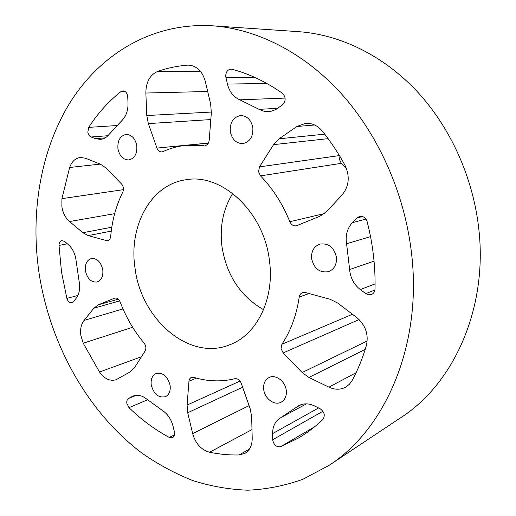 <?xml version="1.0" encoding="UTF-8"?>
<svg xmlns="http://www.w3.org/2000/svg" width="516" height="516" viewBox="0 0 516 516"><rect width="100%" height="100%" fill="white"/><g stroke="black" fill="none" stroke-linecap="round" stroke-linejoin="round"><path stroke-width="0.77" d="M339.947 156.438L339.515 159.638L341.289 163.333L346.642 168.958M341.289 163.333L260.496 175.872L258.522 171.647L259.503 166.868L339.425 155.58M285.109 98.092L239.811 99.827C233.574 97.079 229.446 91.829 227.44 84.063L225.769 76.761C225.64 72.227 227.382 69.679 230.994 69.118L232.071 69.267C249.312 73.853 266.082 81.844 282.368 93.241C286.025 97.131 286.051 101.02 282.445 104.922L275.705 109.605L270.565 111.469L264.385 111.411L259.096 109.347L277.673 108.347M87.83 132.122L88.726 127.368C97.653 113.501 108.373 101.594 120.879 91.642L122.995 90.855C125.711 91.158 127.291 93.138 127.729 96.802L128.013 103.019C128.174 110.534 126.091 116.429 121.763 120.712L109.057 134.444C106.612 137.437 103.722 139.081 100.388 139.391L95.376 138.636L91.119 136.998C89.365 136.198 88.268 134.573 87.83 132.122M134.257 395.656L133.244 396.011C137.533 394.405 141.964 395.398 146.538 398.984L162.398 410.472C167.681 414.013 171.228 419.263 173.054 426.21L174.421 431.976C174.937 434.691 174.318 436.575 172.57 437.62L169.254 437.407C154.736 429.551 141.313 419.631 128.981 407.659L126.82 403.325C126.568 400.99 127.175 399.358 128.639 398.436L136.314 395.282M301.325 404.557L296.732 407.021L298.919 405.576C303.705 403.151 308.916 403.28 314.567 405.963L320.139 408.749C324.5 412 325.39 415.606 322.81 419.572C315.192 426.816 307.091 432.956 298.5 438.007L280.614 446.688C276.692 447.314 274.086 445.243 272.803 440.464L272.745 439.709L322.939 411.246M370.54 236.631L346.578 243.752L346.339 242.139C345.572 234.412 347.597 227.911 352.402 222.628L356.866 217.991L359.491 216.449C363.18 215.933 365.728 217.668 367.147 221.648C372.894 244.074 375.525 266.52 375.022 288.986C374.861 291.669 373.681 293.514 371.488 294.52L368.605 294.836L365.786 293.623L374.932 289.986M210.812 119.564L148.337 123.601L146.796 115.532L145.854 93.028C145.918 82.109 149.892 74.891 157.78 71.369C167.19 68.112 176.994 66.035 187.192 65.145L188.501 65.093C196.783 65.809 202.382 71.234 205.304 81.373L210.67 104.193L211.334 112.849L209.206 140.255C208.786 143.39 207.329 145.183 204.846 145.647L205.749 145.447M111.256 231.11L88.197 235.606L82.863 232.722L69.525 221.532C65.461 217.952 62.913 213.031 61.881 206.768L61.926 198.641L69.647 167.481C71.795 161.521 75.362 158.18 80.361 157.457L85.572 158.244L100.697 164.327L106.006 167.997L121.557 184.012C123.556 186.457 123.975 189.133 122.814 192.042C116.139 205.516 112.101 220.274 110.708 236.322C110.418 238.669 109.405 240.082 107.676 240.553L106.199 240.501L109.005 239.921M119.654 300.873L93.867 308.207L98.253 304.846L114.804 298.08C117.042 297.713 118.796 298.945 120.067 301.783C125.943 317.211 133.973 331.008 144.145 343.166C146.06 345.823 146.389 348.423 145.125 350.957L134.47 367.773L130.348 371.784L116.113 379.712C110.031 381.492 104.503 378.925 99.524 372.017L83.224 343.211L80.851 335.432C80.051 329.318 81.122 324.319 84.05 320.43L122.982 308.916M242.63 387.239L187.714 412.729L187.076 405.073L189.017 380.537L189.662 378.886L190.778 377.725L193.823 377.344C207.542 381.505 221.196 381.975 234.78 378.757C237.618 378.409 239.766 379.911 241.23 383.272L250.15 408.64L251.666 416.735L252.208 438.297C252.201 445.379 249.776 450.404 244.939 453.37L239.031 454.964C229.149 455.177 219.326 454.267 209.573 452.248C201.195 449.842 195.558 443.625 192.668 433.608L249.086 405.621M61.514 272.048L59.024 245.429C59.05 242.739 59.985 241.12 61.836 240.572L64.629 241.449L68.299 244.59C72.685 248.557 75.284 253.943 76.097 260.741L79.161 281.607C80.335 288.354 79.348 293.888 76.2 298.216L73.517 301.654L71.976 302.718C69.641 302.995 67.944 301.55 66.88 298.377L61.514 272.048M365.212 349.384L308.89 377.454L302.15 372.526L283.161 352.944L281.033 348.5L281.904 344.275L352.467 314.27M375.087 283.877L360.336 289.586C354.389 284.955 350.874 278.808 349.796 271.145L349.655 269.539L374.048 261.135M252.859 127.858C253.201 136.714 249.879 141.958 242.888 143.59C236.135 143.5 231.923 139.417 230.265 131.341C229.897 122.305 233.348 117.035 240.611 115.545C247.17 115.842 251.253 119.944 252.859 127.858M136.792 145.751C137.262 153.768 134.605 158.502 128.832 159.954C123.137 159.837 119.499 156.077 117.932 148.66C117.435 140.533 120.164 135.779 126.117 134.412C131.696 134.65 135.256 138.43 136.792 145.751M102.794 269.836C103.342 276.318 101.42 280.382 97.021 282.013C91.151 282.452 87.281 278.704 85.411 270.765C84.837 264.192 86.817 260.109 91.351 258.522C97.131 258.194 100.949 261.967 102.794 269.836M170.145 385.549C170.673 391.089 169.087 394.811 165.384 396.727C158.38 398.036 153.658 394.05 151.22 384.762C150.672 379.118 152.317 375.358 156.167 373.481C163.075 372.32 167.732 376.338 170.145 385.549M286.277 390.399C286.767 395.966 285.058 399.894 281.136 402.19C274.538 405.95 264.611 398.597 263.708 389.457C263.192 383.743 265.005 379.75 269.139 377.486C275.641 374.061 285.387 381.305 286.277 390.399M336.451 257.291C336.89 264.469 334.265 269.255 328.569 271.655C319.726 273.067 314.07 268.72 311.6 258.626C311.142 251.215 313.921 246.364 319.946 244.074C328.569 242.984 334.071 247.39 336.451 257.291M269.475 260.883C274.718 299.074 256.736 334.832 229.865 344.72C189.449 361.568 140.997 319.417 135.031 268.101C128.458 226.253 150.724 184.367 186.089 179.742C221.867 172.983 264.186 212.089 269.475 260.883M263.553 309.703C240.411 296.287 226.55 275.228 221.964 246.532C219.552 226.763 223.131 209.07 232.71 193.448M212.411 25.8L298.661 31.676C339.586 34.546 382.562 54.928 416.47 90.784C450.184 126.801 473.256 177.459 478.854 229.407C487.82 308.936 453.358 383.93 401.035 417.496L329.047 465.355L303.04 479.209C284.929 485.711 266.514 489.374 247.796 490.2C229.123 489.49 210.792 486.285 192.81 480.577C175.188 473.578 158.386 464.535 142.41 453.448C87.617 412.381 50.117 344.553 39.068 273.254C30.16 212.727 40.383 150.079 70.615 101.684C101.072 53.819 152.536 22.233 212.411 25.8C256.329 28.87 303.344 52.026 341.005 93.331C378.467 134.805 404.686 193.474 411.529 253.259C422.481 344.894 385.213 429.531 329.047 465.355M93.867 308.207L84.05 320.43M187.714 412.729L192.668 433.608M148.337 123.601L156.935 148.079C157.993 150.704 159.638 151.988 161.856 151.93L162.998 151.614C170.37 148.227 178.168 146.125 186.392 145.299L203.91 145.635M309.007 293.54L299.222 297.068C296.545 315.115 290.772 330.853 281.904 344.275M299.222 297.068C299.603 294.862 300.705 293.391 302.537 292.656L305.427 292.572L330.085 299.241L337.587 302.989L356.601 317.405C365.56 325.138 368.817 334.536 366.366 345.617C362.677 358.033 357.981 369.591 352.267 380.305L349.351 384.323L345.527 387.239C340.328 389.896 334.8 389.877 328.937 387.161L356.079 372.72M308.89 377.454L328.937 387.161M132.277 396.469L128.639 398.436M346.578 243.752L349.655 269.539M360.336 289.586L365.786 293.623M239.811 99.827L259.096 109.347M260.496 175.872C272.861 188.624 282.639 203.91 289.818 221.725L324.461 213.572M328.105 138.649L273.564 144.641L259.503 166.868M273.564 144.641L279.104 138.791L296.9 126.497L305.64 123.337C312.077 122.982 317.611 125.549 322.255 131.038C330.692 141.526 338.27 152.936 344.985 165.249C350.106 176.317 349.119 186.244 342.011 195.035L326.538 211.637L319.985 216.21L296.448 225.776C293.514 226.214 291.308 224.866 289.818 221.725M318.578 407.969L272.616 433.595L272.745 439.709M272.616 433.595C272.635 426.248 275.292 420.992 280.581 417.805L306.459 403.841M296.732 407.021L280.581 417.805M88.197 235.606L106.199 240.501M88.726 127.368L116.842 125.549M352.402 222.628L365.941 219.068M146.796 115.532L211.386 112.043M61.926 198.641L123.453 189.669M187.076 405.073L240.043 381.066M67.338 243.765L59.024 245.429M359.084 319.559L283.161 352.944M302.15 372.526L367.224 340.96M314.631 426.784L280.614 446.688M362.522 216.539L356.866 217.991M169.254 437.407L174.505 434.859M147.544 399.803L128.981 407.659M189.811 65.171L187.192 65.145M157.78 71.369L200.608 71.505M207.684 91.493L145.854 93.028M156.935 148.079L208.406 143.061M254.833 77.413L225.911 77.568M227.44 84.063L266.882 83.482M279.104 138.791L324.712 134.154M314.657 124.995L296.9 126.497M196.473 378.105L188.914 381.292M251.989 429.589L209.573 452.248M239.031 454.964L249.402 449.139M115.145 298.003L114.475 298.19M98.253 304.846L118.37 299.177M132.625 327.267L83.224 343.211M99.524 372.017L141.455 356.737M66.88 298.377L77.864 295.481M100.156 164.114L69.647 167.481M82.863 232.722L111.798 227.221M114.642 213.682L69.525 221.532M125.169 91.551L120.879 91.642M107.928 135.714L91.119 136.998M95.376 138.636L105.167 137.862M186.392 145.299L208.354 143.151"/></g></svg>
